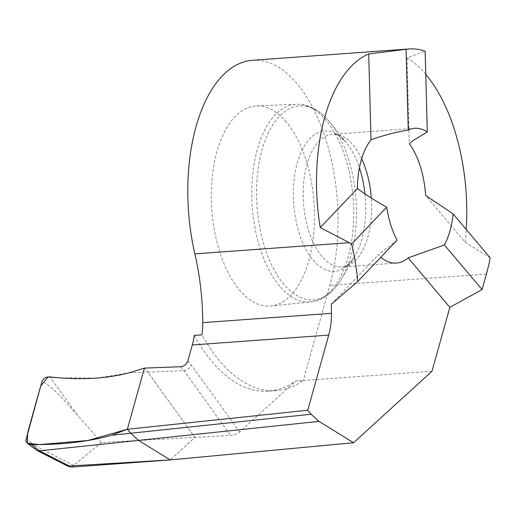 <?xml version="1.0" encoding="UTF-8"?>
<svg xmlns="http://www.w3.org/2000/svg" width="516" height="516" viewBox="0 0 516 516"><rect width="100%" height="100%" fill="white"/><g stroke="black" fill="none" stroke-linecap="round" stroke-linejoin="round"><path stroke-width="0.39" stroke-dasharray="2.58 1.94" d="M239.701 432.027L191.204 364.831A6.495 4.567 139.9 0 1 183.922 370.682L147.763 372.075L194.906 437.394L170.196 459.917L194.906 437.394L230.658 435.433C234.535 434.956 237.554 433.821 239.701 432.027L295.565 381.066L303.285 380.505A185.07 94.486 85.9 0 1 276.26 390.606A185.07 94.486 85.9 0 1 219.642 360.961A185.07 94.486 85.9 0 1 201.956 334.865M431.995 371.23L295.558 381.105M36.372 450.081A6.495 4.567 -40.1 0 1 35.262 445.818L73.769 465.426L101.439 442.509L194.906 437.394L147.763 372.075L144.416 368.108L147.763 372.075L129.116 372.797M286.354 122.034A100.31 51.213 85.9 0 0 256.458 105.922A100.31 51.213 85.9 0 0 212.089 178.626A100.31 51.213 85.9 0 0 239.456 289.998A100.31 51.213 85.9 0 0 270.939 306.001A100.31 51.213 85.9 0 0 313.857 231.91A100.31 51.213 85.9 0 0 286.354 122.034M194.235 335.426A185.07 94.486 85.9 0 0 211.928 361.516A185.07 94.486 85.9 0 0 268.546 391.167A185.07 94.486 85.9 0 0 295.565 381.066M397.081 240.166L378.28 254.859A66.558 33.979 85.9 0 0 380.834 257.232M425.758 74.356A146.105 74.594 85.9 0 0 407.021 57.837L425.139 51.2M252.363 60.295A146.105 74.594 -94.1 0 1 297.055 83.695A146.105 74.594 -94.1 0 1 329.84 285.406L303.285 380.505M490.2 257.903L465.058 242.236L425.603 195.435M407.021 57.837L409.317 143.693M331.298 304.221L378.28 254.859M465.058 242.236A146.105 74.594 85.9 0 0 466.206 229.446M73.769 465.426L72.317 467.038M42.112 381.092L41.744 382.24M101.439 442.509L77.277 414.845C65.958 402.783 54.767 388.206 42.286 381.356M35.262 445.818L25.942 438.819M60.553 377.912L97.002 378.073L129.123 372.894L144.416 368.108L127.342 429.273M180.574 366.708L183.922 370.682L230.658 435.433M279.582 286.096A99.098 50.594 -94.1 0 1 252.543 176.072A99.098 50.594 -94.1 0 1 296.384 104.251A99.098 50.594 -94.1 0 1 325.912 120.17A99.098 50.594 -94.1 0 1 353.079 228.717A99.098 50.594 -94.1 0 1 310.684 301.905A99.098 50.594 -94.1 0 1 279.582 286.096M329.26 121.486A97.195 49.62 85.9 0 0 262.012 150.046A97.195 49.62 85.9 0 0 283.819 284.232A97.195 49.62 85.9 0 0 341.573 278.737A97.195 49.62 85.9 0 0 330.285 122.731A97.195 49.62 85.9 0 0 329.26 121.486M361.645 158.793A66.558 33.979 85.9 0 0 352.989 144.899A66.558 33.979 85.9 0 0 332.627 134.237A66.558 33.979 85.9 0 0 303.666 182.948A66.558 33.979 85.9 0 0 321.868 256.349A66.558 33.979 85.9 0 0 342.231 267.011A66.558 33.979 85.9 0 0 371.314 198.034M364.96 193.874A70.363 35.927 -94.1 0 1 354.911 256.13A70.363 35.927 -94.1 0 1 313.102 260.103A70.363 35.927 -94.1 0 1 297.319 162.966A70.363 35.927 -94.1 0 1 345.997 142.287A70.363 35.927 -94.1 0 1 346.739 143.184A70.363 35.927 -94.1 0 1 359.426 167.79M486.407 274.08L329.84 285.406M187.856 360.858L191.204 364.831M77.277 414.845L49.897 376.906M414.671 128.303L333.768 134.237C336.322 133.786 340.431 136.508 346.094 142.397L329.214 121.434C318.985 109.566 308.039 103.839 296.384 104.251L256.458 105.922M396.43 263.089L342.231 267.011C343.791 266.553 347.274 267.707 354.911 256.13L341.573 278.737C333.02 292.849 322.726 300.57 310.684 301.905L270.939 306.001M268.546 391.167L276.26 390.606"/><path stroke-width="0.77" d="M168.558 460.072L72.317 467.038C68.783 466.767 67.783 466.425 69.318 466.012L170.196 459.917L138.533 440.393L170.196 459.917L353.576 442.728L431.995 371.23L449.842 307.317L482.067 289.605L444.418 244.952A66.558 33.979 -94.1 0 0 453.093 213.895L425.603 195.435A66.558 33.979 85.9 0 0 409.317 143.693L413.148 140.546L427.3 131.941A66.558 33.979 -94.1 0 0 414.671 128.303A66.558 33.979 -94.1 0 0 408.246 130.013C394.888 132.335 382.472 135.598 371.004 139.817A66.558 33.979 85.9 0 0 357.401 188.534C365.934 194.835 375.7 201.047 386.697 207.174A66.558 33.979 -94.1 0 0 397.081 240.166L357.782 281.452A162.34 82.883 85.9 0 0 351.744 243.907L386.697 207.174M36.372 450.081A6.495 4.567 -40.1 0 0 36.855 450.391A6.495 4.567 -40.1 0 0 39.506 450.836L31.179 444.579L27.542 443.45L26.316 442.096L25.8 440.529L42.112 381.092C43.757 378.118 46.35 376.719 49.897 376.906C79.793 380.208 106.199 378.841 129.116 372.797L144.416 368.108L180.574 366.708A6.495 4.567 -40.1 0 0 187.856 360.858L192.287 344.978A48.704 24.865 85.9 0 0 194.235 335.426L201.956 334.865A48.704 24.865 85.9 0 0 202.743 322.642A162.34 82.883 85.9 0 0 194.861 253.859A146.105 74.594 -94.1 0 1 252.363 60.295L408.93 48.962A146.105 74.594 -94.1 0 1 425.139 51.2L427.3 131.941M307.749 410.246L127.342 429.273L111.675 435.246L130.683 433.24L127.342 429.273L130.683 433.24L311.096 414.219L307.749 410.246L328.731 335.103L192.287 344.978M36.913 450.423L68.17 466.341L69.318 466.012L39.506 450.836L138.533 440.393L130.683 433.24L138.533 440.393L318.946 421.372L353.576 442.728M318.946 421.372L311.096 414.219M425.777 74.381A146.105 74.594 85.9 0 0 425.758 74.356A146.105 74.594 85.9 0 1 466.206 229.446M408.93 48.962A146.105 74.594 -94.1 0 0 406.086 49.278L368.714 53.961A146.105 74.594 85.9 0 0 320.236 227.588L351.744 243.907M453.093 213.895L490.2 257.903A146.105 74.594 -94.1 0 1 486.407 274.08L482.067 289.605M406.086 49.278L408.246 130.013M449.842 307.317L408.162 257.884L444.418 244.952M368.714 53.961L371.004 139.817M357.782 281.452L331.298 304.221A162.34 82.883 -94.1 0 1 331.466 313.328A48.704 24.865 -94.1 0 1 328.731 335.103M320.236 227.588L357.401 188.534M380.834 257.232A66.558 33.979 85.9 0 0 396.43 263.089A66.558 33.979 85.9 0 0 408.162 257.884M127.342 429.273L144.416 368.108L127.342 429.273L87.746 440.516L39.538 444.579L27.258 443.225L27.774 432.26L40.674 386.11L47.982 376.938L60.553 377.912M31.179 444.579C61.849 444.844 88.688 441.735 111.675 435.246M371.314 198.034A66.558 33.979 85.9 0 0 361.645 158.793M359.426 167.79A70.363 35.927 -94.1 0 1 364.96 193.874M349.287 242.688L194.861 253.859M331.466 313.328L202.743 322.642M27.671 443.547L36.404 450.107"/></g></svg>
